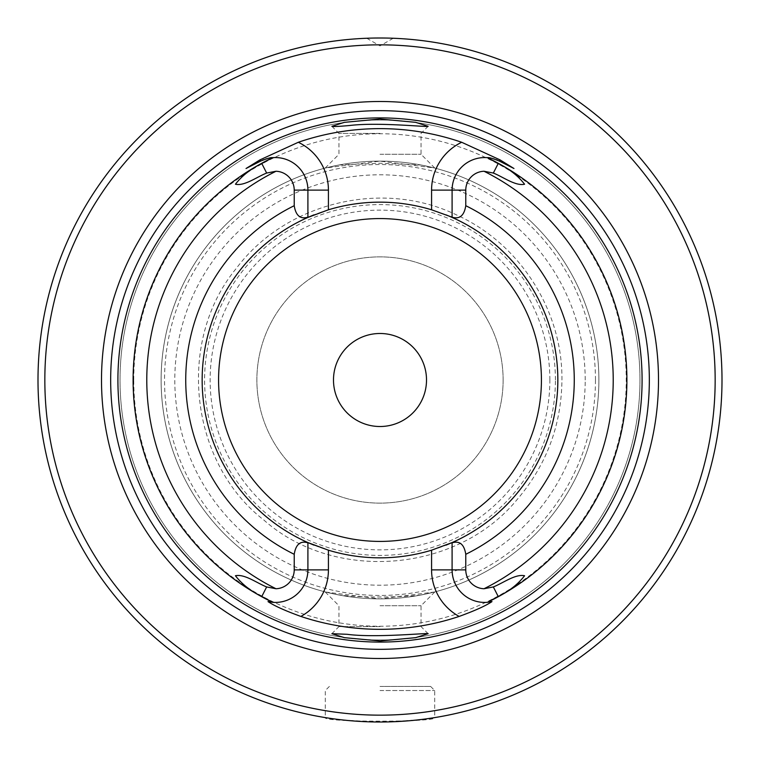 <?xml version="1.0" encoding="UTF-8"?>
<svg xmlns="http://www.w3.org/2000/svg" width="760" height="760" viewBox="0 0 760 760"><rect width="100%" height="100%" fill="white"/><g stroke="black" fill="none" stroke-linecap="round" stroke-linejoin="round"><path stroke-width="0.57" stroke-dasharray="3.8 2.85" d="M338.931 165.005A218.88 218.88 0 0 0 338.931 594.994L325.707 592.04L380 598.88L434.292 592.04L421.068 594.994A218.88 218.88 0 0 0 421.068 165.005L434.292 167.96L379.924 161.12L325.707 167.96L338.931 165.005L380 163.219L421.068 165.005M452.095 569.876A32.556 32.556 0 0 0 491.995 601.597A32.556 32.556 0 0 1 452.095 569.876L452.095 542.573A177.84 177.84 0 0 0 452.095 217.427L452.095 190.123A32.556 32.556 0 0 1 488.547 157.795A32.556 32.556 0 0 0 452.095 190.123M445.901 214.823A177.84 177.84 0 0 0 314.099 214.814M307.904 190.123A32.556 32.556 0 0 0 271.548 157.785A32.556 32.556 0 0 1 307.904 190.123L307.904 217.427A177.84 177.84 0 0 0 307.904 542.573L307.904 569.876A32.556 32.556 0 0 1 268.005 601.597A32.556 32.556 0 0 0 307.904 569.876M314.099 545.177A177.84 177.84 0 0 0 445.901 545.177M421.068 594.994C400.159 597.673 359.993 597.683 338.931 594.994M333.488 380A46.512 46.512 0 0 1 380 333.488A46.512 46.512 0 0 1 426.512 380A46.512 46.512 0 0 1 380 426.512A46.512 46.512 0 0 1 333.488 380M380 626.601L338.96 626.601L380 626.601M380 605.72L421.04 605.72L380 605.72M380 133.389L338.96 133.389L380 133.389M380 154.28L421.04 154.28L380 154.28M715.16 380A335.16 335.16 0 0 0 212.42 89.737A335.16 335.16 0 0 0 212.42 670.253A335.16 335.16 0 0 0 715.16 380M270.665 157.899A32.556 32.556 0 0 0 268.47 158.298A32.556 32.556 0 0 1 270.665 157.899M268.432 158.308A32.556 32.556 0 0 0 267.178 158.602A32.556 32.556 0 0 1 268.432 158.308M265.667 159.03A32.556 32.556 0 0 0 263.748 159.695A32.556 32.556 0 0 1 265.667 159.03M262.476 160.218A32.556 32.556 0 0 0 260.566 161.111A32.556 32.556 0 0 1 262.476 160.218M499.434 161.111A32.556 32.556 0 0 0 497.534 160.218A32.556 32.556 0 0 1 499.434 161.111M496.242 159.695A32.556 32.556 0 0 0 494.323 159.03A32.556 32.556 0 0 1 496.242 159.695M492.822 158.602A32.556 32.556 0 0 0 491.53 158.298A32.556 32.556 0 0 1 492.822 158.602M491.501 158.289A32.556 32.556 0 0 0 489.336 157.899A32.556 32.556 0 0 1 491.501 158.289M434.72 167.96L421.04 154.28L421.04 133.389L428.127 126.312M325.28 592.04L338.96 605.72L338.96 626.601L331.882 633.688M557.84 380A177.84 177.84 0 0 0 291.08 225.986A177.84 177.84 0 0 0 291.08 534.014A177.84 177.84 0 0 0 557.84 380A177.84 177.84 0 0 0 291.08 225.986A177.84 177.84 0 0 0 291.08 534.014A177.84 177.84 0 0 0 557.84 380M598.88 380A218.88 218.88 0 0 0 270.56 190.446A218.88 218.88 0 0 0 270.56 569.553A218.88 218.88 0 0 0 598.88 380A218.88 218.88 0 0 0 270.56 190.446A218.88 218.88 0 0 0 270.56 569.553A218.88 218.88 0 0 0 598.88 380A218.88 218.88 0 0 1 380 598.88A218.88 218.88 0 0 1 161.12 380A218.88 218.88 0 0 1 380 161.12A218.88 218.88 0 0 1 598.88 380A218.88 218.88 0 0 0 270.56 190.446A218.88 218.88 0 0 0 270.56 569.553A218.88 218.88 0 0 0 598.88 380A218.88 218.88 0 0 1 380 598.88A218.88 218.88 0 0 1 161.12 380A218.88 218.88 0 0 1 380 161.12A218.88 218.88 0 0 1 598.88 380M722 380A342 342 0 0 0 209 83.819A342 342 0 0 0 209 676.181A342 342 0 0 0 722 380M380 722C346.778 720.537 328.538 719.064 325.28 717.592C322.05 722.37 437.978 722.37 434.72 717.592C431.452 719.064 413.212 720.537 380 722M373.274 38.066L393.233 38.257L373.274 38.066M639.977 380A259.977 259.977 0 0 0 250.012 154.85A259.977 259.977 0 0 0 250.012 605.15A259.977 259.977 0 0 0 639.977 380A259.977 259.977 0 0 0 250.012 154.85A259.977 259.977 0 0 0 250.012 605.15A259.977 259.977 0 0 0 639.977 380M380 686.432L430.616 686.432L380 686.432M380 690.536L434.72 690.536L380 690.536M366.766 38.257L380 45.895L393.233 38.257M555.408 380A175.408 175.408 0 0 0 292.296 228.095A175.408 175.408 0 0 0 292.296 531.905A175.408 175.408 0 0 0 555.408 380M585.2 380A205.2 205.2 0 0 0 277.4 202.293A205.2 205.2 0 0 0 277.4 557.707A205.2 205.2 0 0 0 585.2 380M503.12 380A123.12 123.12 0 0 0 318.44 273.372A123.12 123.12 0 0 0 318.44 486.628A123.12 123.12 0 0 0 503.12 380A123.12 123.12 0 0 0 318.44 273.372A123.12 123.12 0 0 0 318.44 486.628A123.12 123.12 0 0 0 503.12 380M133.76 380A246.24 246.24 0 0 1 503.12 166.744A246.24 246.24 0 0 1 503.12 593.246A246.24 246.24 0 0 1 133.76 380M595.46 380A215.46 215.46 0 0 0 272.27 193.401A215.46 215.46 0 0 0 272.27 566.589A215.46 215.46 0 0 0 595.46 380M549.869 380A169.869 169.869 0 0 0 295.07 232.892A169.869 169.869 0 0 0 295.07 527.107A169.869 169.869 0 0 0 549.869 380M428.117 633.688L421.04 626.601L421.04 605.72L434.72 592.04M331.873 126.312L338.96 133.389L338.96 154.28L325.28 167.96M561.944 380C562.714 311.011 520.22 244.045 457.472 215.374C383.106 178.743 285.855 202.093 236.236 268.479C176.092 341.411 189.544 462.726 264.024 520.182C334.428 582.587 456.114 573.068 516.477 500.317C546.26 465.737 561.412 425.628 561.944 380M329.384 686.432L325.28 690.536L325.28 717.592M430.616 686.432L434.72 690.536L434.72 717.592"/><path stroke-width="1.14" d="M445.901 545.177A177.84 177.84 0 0 0 445.901 214.823M314.099 214.814A177.84 177.84 0 0 0 314.099 545.177M426.512 380A46.512 46.512 0 0 0 380 333.488A46.512 46.512 0 0 0 333.488 380A46.512 46.512 0 0 0 380 426.512A46.512 46.512 0 0 0 426.512 380M328.424 569.876L307.904 569.876L307.904 542.573L328.424 550.192L328.424 569.876A53.076 53.076 0 0 1 300.856 616.426A249.318 249.318 0 0 0 459.144 616.426C474.8 610.745 485.754 605.806 491.995 601.597L487.454 602.309L498.199 596.467C509.219 591.175 518.006 584.26 524.561 575.738C515.403 573.771 503.215 583.034 493.344 586.938L484.015 588.744A233.225 233.225 0 0 0 484.015 171.256A18.877 18.877 0 0 0 465.776 190.123L465.776 205.703C464.198 215.631 459.638 219.45 452.095 217.179L431.575 209.798A177.84 177.84 0 0 0 328.424 209.798L307.904 217.427A177.84 177.84 0 0 0 307.904 542.573M307.904 217.179C300.361 219.45 295.801 215.631 294.224 205.703L294.224 190.123A18.877 18.877 0 0 0 275.984 171.256L266.655 173.052C256.823 176.928 244.52 186.285 235.439 184.224C241.993 175.731 250.781 168.834 261.801 163.533L272.545 157.681A32.556 32.556 0 0 1 307.904 190.123L307.904 217.427M459.144 616.426A53.076 53.076 0 0 1 431.575 569.876L431.575 550.192L452.095 542.573L452.095 569.876A32.556 32.556 0 0 0 487.454 602.309M431.575 550.192A177.84 177.84 0 0 1 328.424 550.192M513.969 168.511L500.051 159.894L499.434 161.111L513.969 168.511L499.434 161.111C492.689 158.384 488.689 157.244 487.454 157.681A32.556 32.556 0 0 0 452.095 190.123L452.095 217.179M500.051 159.894L461.681 142.272A251.37 251.37 0 0 0 298.319 142.272L259.948 159.894L246.031 168.511L260.566 161.111L246.031 168.511M452.095 542.82C459.638 540.54 464.198 544.369 465.776 554.297L465.776 569.876A18.877 18.877 0 0 0 484.015 588.744M307.904 542.82C300.361 540.54 295.801 544.369 294.224 554.297L294.224 569.876A18.877 18.877 0 0 1 275.984 588.744L266.655 586.938L261.801 596.467C250.781 591.175 241.993 584.26 235.439 575.738C244.597 573.771 256.785 583.034 266.655 586.938M294.224 569.876L307.904 569.876A32.556 32.556 0 0 1 272.545 602.309L268.005 601.597C274.246 605.806 285.199 610.755 300.856 616.426M272.545 157.681C271.301 157.244 267.311 158.384 260.566 161.111L259.948 159.894M271.548 157.785A32.556 32.556 0 0 0 270.665 157.899A32.556 32.556 0 0 1 271.548 157.785M267.178 158.602A32.556 32.556 0 0 0 265.667 159.03A32.556 32.556 0 0 1 267.178 158.602M263.748 159.695A32.556 32.556 0 0 0 262.476 160.218A32.556 32.556 0 0 1 263.748 159.695M497.534 160.218A32.556 32.556 0 0 0 496.242 159.695A32.556 32.556 0 0 1 497.534 160.218M494.323 159.03A32.556 32.556 0 0 0 492.822 158.602A32.556 32.556 0 0 1 494.323 159.03M489.336 157.899A32.556 32.556 0 0 0 488.547 157.795A32.556 32.556 0 0 1 489.336 157.899M349.41 125.523C338.513 126.502 332.671 126.758 331.873 126.312L344.337 122.35L379.876 119.025L415.596 122.322L428.099 126.293C429.733 127.528 378.812 121.913 349.41 125.523M347.139 634.296C375.373 638.144 429.932 632.595 428.108 633.697L415.653 637.659L380.114 640.975L344.394 637.659L331.882 633.688L347.139 634.296M484.015 171.256L493.344 173.052C503.177 176.928 515.48 186.285 524.561 184.224C518.006 175.731 509.219 168.834 498.199 163.533L487.454 157.681M272.545 602.309L261.801 596.467M722 380A342 342 0 0 0 209 83.819A342 342 0 0 0 209 676.181A342 342 0 0 0 722 380M715.16 380A335.16 335.16 0 0 0 212.42 89.737A335.16 335.16 0 0 0 212.42 670.253A335.16 335.16 0 0 0 715.16 380M658.502 380A278.502 278.502 0 0 0 240.749 138.814A278.502 278.502 0 0 0 240.749 621.186A278.502 278.502 0 0 0 658.502 380M117.914 380A262.086 262.086 0 0 1 380 117.904A262.086 262.086 0 0 1 642.086 380A262.086 262.086 0 0 1 380 642.086A262.086 262.086 0 0 1 117.914 380M328.424 209.798L328.424 190.123A53.076 53.076 0 0 0 298.319 142.272M461.681 142.272A53.076 53.076 0 0 0 431.575 190.123L431.575 209.798M328.424 190.123L294.224 190.123M465.776 190.123L431.575 190.123M431.575 569.876L465.776 569.876M275.984 171.256A233.225 233.225 0 0 0 275.984 588.744M294.224 205.703A194.256 194.256 0 0 0 294.224 554.297M465.776 554.297A194.256 194.256 0 0 0 465.776 205.703M493.344 173.052L498.199 163.533M493.344 586.938L498.199 596.467M266.655 173.052L261.801 163.533M452.095 542.573A177.84 177.84 0 0 0 452.095 217.427M541.424 380A161.424 161.424 0 0 0 299.288 240.198A161.424 161.424 0 0 0 299.288 519.792A161.424 161.424 0 0 0 541.424 380M649.334 380A269.334 269.334 0 0 0 245.337 146.746A269.334 269.334 0 0 0 245.337 613.244A269.334 269.334 0 0 0 649.334 380M489.203 601.426A246.886 246.886 0 0 0 489.203 158.574M270.798 158.574A246.886 246.886 0 0 0 270.798 601.426"/></g></svg>
